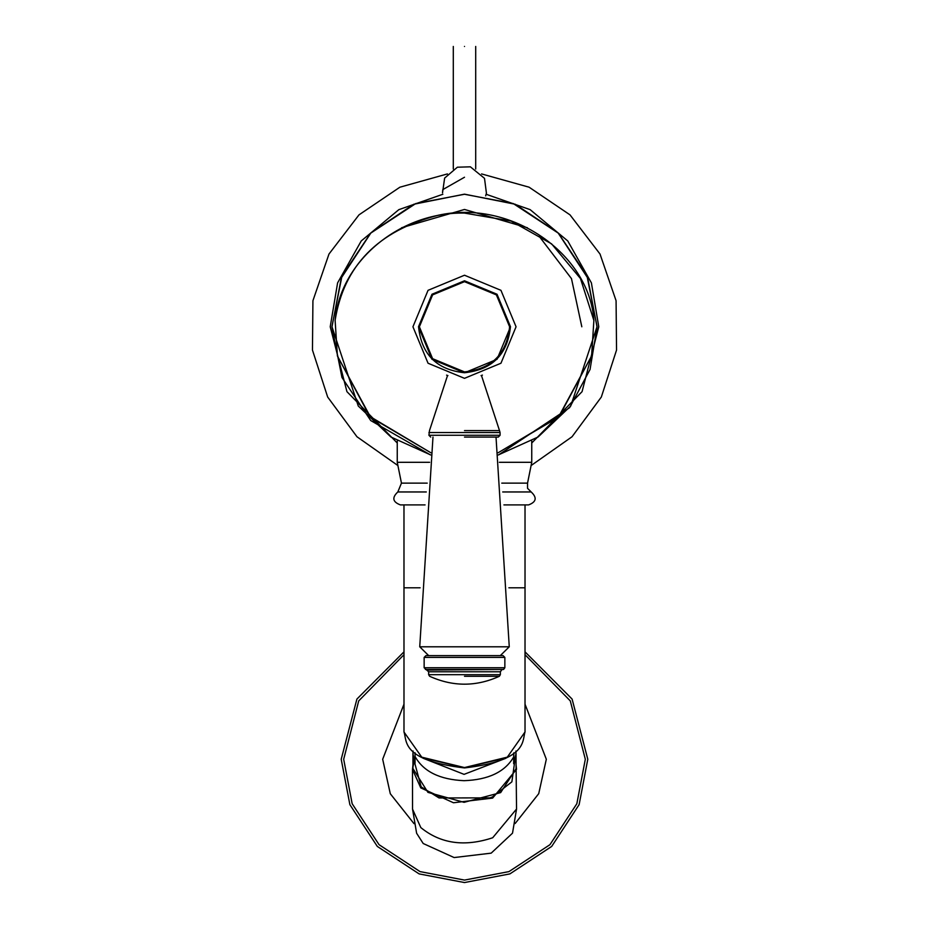 <?xml version="1.0" encoding="UTF-8"?>
<svg xmlns="http://www.w3.org/2000/svg" width="929" height="929" viewBox="0 0 929 929"><rect width="100%" height="100%" fill="white"/><g stroke="black" fill="none" stroke-linecap="round" stroke-linejoin="round"><path stroke-width="1.39" d="M430.568 454.885L390.888 436.978L358.28 406.019L331.99 326.787L341.291 278.003L370.799 233.086L415.727 203.567L464.5 194.266L513.272 203.567L558.201 233.086L587.709 278.003L597.01 326.787L570.72 406.019L538.112 436.978L498.432 454.885M335.125 320.459L337.401 355.935L370.671 417.33L430.847 452.76L369.765 416.366L337.401 355.935L335.125 320.459C340.211 261.2 400.062 211.707 464.5 213.089L511.089 221.044L551.582 243.862L580.462 278.526L593.875 320.459L591.599 355.935L559.235 416.366L498.153 452.748L558.329 417.33L591.599 355.935M446.57 375.119L447.929 375.606M481.071 375.606L482.43 375.119M418.491 326.787L431.973 294.249L464.5 280.779L497.027 294.249L510.509 326.787L497.027 359.314L464.5 372.784L431.973 359.314L418.491 326.787M412.94 326.787L428.048 290.324L464.5 275.228L500.952 290.324L516.059 326.787L500.952 363.239L464.5 378.335L428.048 363.239L412.94 326.787M401.618 227.733L464.5 209.455L527.44 227.768M539.157 236.28L571.474 278.619L581.821 326.787M510.451 326.787L496.992 294.296L464.5 280.837L432.008 294.296L418.549 326.787C421.476 354.495 436.793 369.812 464.5 372.738C492.207 369.812 507.524 354.495 510.451 326.787M464.5 371.902L432.6 358.687L419.385 326.787L432.6 294.888L464.5 281.673L496.4 294.888L509.615 326.787C506.746 353.984 491.708 369.022 464.5 371.902M525.024 651.856L572.101 699.084L587.79 759.26L579.127 804.642L551.675 846.435L509.882 873.899L464.5 882.55L419.118 873.899L377.325 846.435L349.873 804.642L341.21 759.26L356.899 699.084L403.976 651.856M525.024 654.701L570.29 700.896L585.316 759.26L576.839 803.736L549.933 844.693L508.976 871.599L464.5 880.088L420.024 871.599L379.067 844.693L352.161 803.736L343.684 759.26L358.71 700.896L403.976 654.701M413.986 823.628L390.296 793.738L382.678 759.26L403.976 704.205M525.024 704.205L546.322 759.26L538.727 793.668L515.13 823.535M464.5 46.45C478.958 46.45 478.958 46.45 464.5 46.45C450.042 46.45 450.042 46.45 464.5 46.45M499.361 462.305L531.748 462.305L527.544 483.138L527.533 488.306L531.179 491.964C537.229 497.642 536.37 501.95 528.613 504.9L503.913 504.9M397.252 441.089L397.252 462.305L429.639 462.305M426.318 491.964L397.821 491.964C391.771 497.642 392.63 501.962 400.387 504.9L425.087 504.9M403.987 731.994L403.987 731.971C407.169 740.959 400.887 760.41 464.5 767.935C527.962 760.549 522.11 740.576 525.024 731.947L507.304 757.147L464.5 767.563L421.754 757.17L403.987 731.994L403.976 504.9M415.066 752.769L415.042 763.243L412.929 753.674L413.091 751.004M515.897 751.015L516.048 753.57L513.667 763.743L513.691 752.978M516.048 753.57L516.059 768.771L500.65 792.611L464.059 802.331L427.932 792.367L412.952 768.562L412.929 753.674M513.818 752.873L513.667 763.743M414.206 761.118L421.151 786.84L439.045 797.941L490.024 797.883L492.405 796.943L511.879 781.835L514.794 761.014M412.546 809.136L420.814 827.576C440.567 843.695 464.523 847.085 492.684 837.761L516.547 809.031L512.518 833.162L491.174 853.147L454.13 857.56L423.206 843.509L416.622 833.255L412.546 809.136L412.499 769.456L420.767 787.897L453.48 802.761L492.649 798.081L516.512 769.351L516.059 764.881M424.147 667.742L424.147 657.407L425.946 655.619L503.053 655.619L504.853 657.407L504.853 667.742L424.147 667.742L428.641 671.772L428.641 674.675L429.651 676.289C452.887 686.81 476.112 686.81 499.349 676.289L464.5 676.289M464.5 437.071C420.93 437.071 420.93 437.071 464.5 437.071L498.292 437.071L500.081 435.271L428.919 435.271L430.708 437.071M447.546 375.467L429.5 430.58L428.919 435.271M486.146 194.266L530.157 209.652L567.758 240.948L591.401 282.88L598.775 326.787L582.065 391.655L531.748 443.005M397.252 443.005L346.935 391.655L330.225 326.787L337.599 282.88L361.242 240.948L398.843 209.652L442.854 194.266M593.875 320.459L593.886 320.331C589.381 253.768 511.182 198.922 438.163 215.284C378.254 230.636 343.904 265.648 335.114 320.331L335.148 320.191M485.658 195.868L486.424 193.139L484.508 178.345L470.376 166.825L457.37 167.208L444.631 178.078L442.518 192.849L442.808 189.609L464.5 177.242M422.974 757.867L464.488 767.772L506.003 757.89M397.821 491.964L401.456 483.138L427.235 483.138M501.765 483.138L527.544 483.138M502.682 491.964L531.179 491.964M403.976 587.79L420.129 587.79M508.871 587.79L525.024 587.79L525.024 504.9M415.042 756.473C423.369 771.511 439.707 779.582 464.035 780.685C488.399 779.826 504.946 771.929 513.667 756.972M505.713 758.343L464.07 774.356L423.125 758.25M414.137 760.932L412.499 769.456L412.94 764.892M425.424 669.461L503.576 669.461L427.363 670.053M424.147 657.407L504.853 657.407M428.641 671.772L500.359 671.772L501.637 670.053M500.359 671.772L500.359 674.675L428.641 674.675M428.919 432.542L500.081 432.542L500.081 435.271M464.5 430.58C419.362 430.58 419.362 430.58 464.5 430.58L499.5 430.58L500.081 432.542M496.016 437.071L509.266 646.793L419.734 646.793L428.699 655.619M430.557 454.989L370.729 420.558L341.977 377.534L331.885 326.787L341.977 276.029L370.729 233.005L413.753 204.264L464.5 194.161L515.247 204.264L558.271 233.005L587.023 276.029L597.115 326.787L590.043 369.498L569.593 407.68L498.443 454.989M397.333 465.15L356.957 436.746L327.658 397.02L312.458 350.059L312.922 300.706L328.982 254.035L359 214.854L399.888 187.205L447.43 173.92M481.57 173.92L529.112 187.205L570 214.854L600.018 254.035L616.078 300.706L616.542 350.059L601.342 397.02L572.043 436.746L531.667 465.15M475.706 46.45L475.706 169.043M453.294 46.45L453.294 169.043M401.456 483.138L397.252 462.305M531.748 441.089L531.748 462.305M525.024 731.994L525.024 587.79M516.547 809.031L516.059 764.788M504.853 667.742L503.576 669.461M500.359 674.675L499.349 676.289M499.5 430.58L481.454 375.467M432.984 437.071L419.734 646.793M509.266 646.793L500.301 655.619"/></g></svg>
